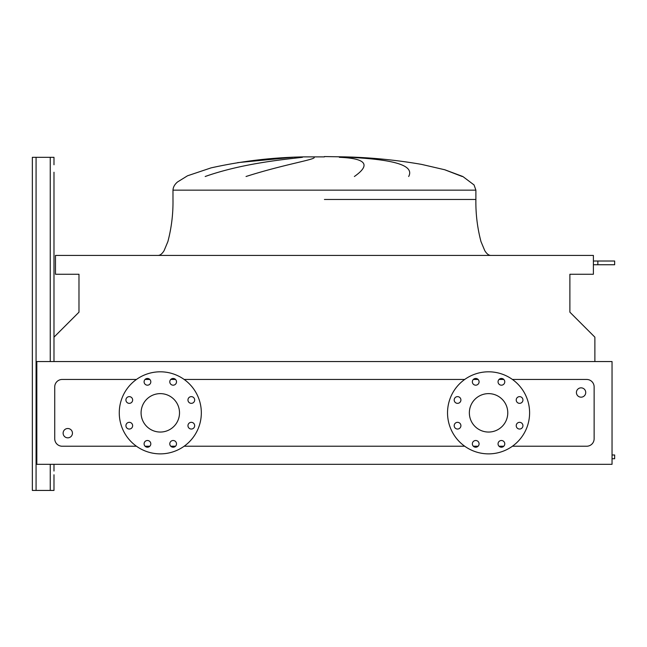<?xml version="1.0" encoding="UTF-8"?>
<svg xmlns="http://www.w3.org/2000/svg" width="647" height="647" viewBox="0 0 647 647"><rect width="100%" height="100%" fill="white"/><g stroke="black" fill="none" stroke-linecap="round" stroke-linejoin="round"><path stroke-width="0.97" d="M594.876 361.552L594.876 337.168L569.886 312.178L569.886 274.255L593.388 274.255L593.388 255.419L55.48 255.419L55.48 274.255L78.983 274.255L78.983 312.178L53.984 337.168L53.984 361.552L53.984 172.239M53.984 474.761L53.984 490.434L53.984 474.761M32.35 486.698L32.35 157.318L53.984 157.318L53.984 164.775M32.35 161.046L32.35 490.434L53.984 490.434L53.984 478.497M53.984 471.032L53.984 464.32M612.038 454.995L614.65 454.995L614.65 458.723L612.038 458.723M593.388 261.016L614.65 261.016L614.65 264.744L593.388 264.744M597.86 261.016L597.86 264.744M490.806 255.419C488.728 255.403 486.714 253.81 484.765 250.632L480.972 241.566C477.349 227.784 475.65 213.753 475.885 199.47L475.885 190.145L172.984 190.145C173.153 187.096 174.674 184.363 177.553 181.953L187.517 175.79L211.059 167.88C241.614 161.087 272.565 157.423 303.904 156.881L324.43 156.881M292.711 157.31L237.53 162.648L291.166 157.391M205.18 176.502C241.752 163.545 283.224 159.55 302.4 157.31M314.102 157.31C316.585 159.413 284.413 164.225 246.038 176.502M63.123 433.175A4.666 4.666 0 0 1 67.789 428.508A4.666 4.666 0 0 1 72.448 433.175A4.666 4.666 0 0 1 67.789 437.833A4.666 4.666 0 0 1 63.123 433.175M585.737 392.511A4.666 4.666 0 0 0 581.079 387.844A4.666 4.666 0 0 0 576.412 392.511A4.666 4.666 0 0 0 581.079 397.177A4.666 4.666 0 0 0 585.737 392.511M125.922 399.992A3.356 3.356 0 0 0 129.279 403.348A3.356 3.356 0 0 0 132.643 399.992A3.356 3.356 0 0 0 129.279 396.635A3.356 3.356 0 0 0 125.922 399.992M125.922 425.686A3.356 3.356 0 0 0 129.279 429.042A3.356 3.356 0 0 0 132.643 425.686A3.356 3.356 0 0 0 129.279 422.329A3.356 3.356 0 0 0 125.922 425.686M144.095 443.858A3.356 3.356 0 0 0 147.451 447.214A3.356 3.356 0 0 0 150.808 443.858A3.356 3.356 0 0 0 147.451 440.502A3.356 3.356 0 0 0 144.095 443.858M169.789 443.858A3.356 3.356 0 0 0 173.145 447.214A3.356 3.356 0 0 0 176.502 443.858A3.356 3.356 0 0 0 173.145 440.502A3.356 3.356 0 0 0 169.789 443.858M187.962 425.686A3.356 3.356 0 0 0 191.318 429.042A3.356 3.356 0 0 0 194.674 425.686A3.356 3.356 0 0 0 191.318 422.329A3.356 3.356 0 0 0 187.962 425.686M187.962 399.992A3.356 3.356 0 0 0 191.318 403.348A3.356 3.356 0 0 0 194.674 399.992A3.356 3.356 0 0 0 191.318 396.635A3.356 3.356 0 0 0 187.962 399.992M169.789 381.827A3.356 3.356 0 0 0 173.145 385.183A3.356 3.356 0 0 0 176.502 381.827A3.356 3.356 0 0 0 173.145 378.463A3.356 3.356 0 0 0 169.789 381.827M144.095 381.827A3.356 3.356 0 0 0 147.451 385.183A3.356 3.356 0 0 0 150.808 381.827A3.356 3.356 0 0 0 147.451 378.463A3.356 3.356 0 0 0 144.095 381.827M119.266 412.843A41.036 41.036 0 0 1 160.302 371.807A41.036 41.036 0 0 1 201.33 412.843A41.036 41.036 0 0 1 160.302 453.87A41.036 41.036 0 0 1 119.266 412.843M179.51 412.843A19.208 19.208 0 0 1 160.302 432.05A19.208 19.208 0 0 1 141.086 412.843A19.208 19.208 0 0 1 160.302 393.627A19.208 19.208 0 0 1 179.51 412.843M516.225 425.686A3.356 3.356 0 0 0 519.581 429.042A3.356 3.356 0 0 0 522.938 425.686A3.356 3.356 0 0 0 519.581 422.329A3.356 3.356 0 0 0 516.225 425.686M516.225 399.992A3.356 3.356 0 0 0 519.581 403.348A3.356 3.356 0 0 0 522.938 399.992A3.356 3.356 0 0 0 519.581 396.635A3.356 3.356 0 0 0 516.225 399.992M498.053 381.827A3.356 3.356 0 0 0 501.417 385.183A3.356 3.356 0 0 0 504.773 381.827A3.356 3.356 0 0 0 501.417 378.463A3.356 3.356 0 0 0 498.053 381.827M472.359 381.827A3.356 3.356 0 0 0 475.715 385.183A3.356 3.356 0 0 0 479.079 381.827A3.356 3.356 0 0 0 475.715 378.463A3.356 3.356 0 0 0 472.359 381.827M454.194 399.992A3.356 3.356 0 0 0 457.55 403.348A3.356 3.356 0 0 0 460.907 399.992A3.356 3.356 0 0 0 457.55 396.635A3.356 3.356 0 0 0 454.194 399.992M454.194 425.686A3.356 3.356 0 0 0 457.55 429.042A3.356 3.356 0 0 0 460.907 425.686A3.356 3.356 0 0 0 457.55 422.329A3.356 3.356 0 0 0 454.194 425.686M472.359 443.858A3.356 3.356 0 0 0 475.715 447.214A3.356 3.356 0 0 0 479.079 443.858A3.356 3.356 0 0 0 475.715 440.502A3.356 3.356 0 0 0 472.359 443.858M498.053 443.858A3.356 3.356 0 0 0 501.417 447.214A3.356 3.356 0 0 0 504.773 443.858A3.356 3.356 0 0 0 501.417 440.502A3.356 3.356 0 0 0 498.053 443.858M488.566 371.807A41.036 41.036 0 0 1 529.602 412.843A41.036 41.036 0 0 1 488.566 453.87A41.036 41.036 0 0 1 447.53 412.843A41.036 41.036 0 0 1 488.566 371.807M488.566 432.05A19.208 19.208 0 0 1 469.358 412.843A19.208 19.208 0 0 1 488.566 393.627A19.208 19.208 0 0 1 507.774 412.843A19.208 19.208 0 0 1 488.566 432.05M512.424 446.228L586.675 446.228A7.457 7.457 0 0 0 594.132 438.763L594.132 386.914A7.457 7.457 0 0 0 586.675 379.457L512.424 379.457M503.795 379.457L499.031 379.457M478.101 379.457L473.337 379.457M464.708 379.457L184.152 379.457M175.523 379.457L170.768 379.457M149.829 379.457L145.074 379.457M136.444 379.457L62.193 379.457A7.457 7.457 0 0 0 54.728 386.914L54.728 438.763A7.457 7.457 0 0 0 62.193 446.228L136.444 446.228M145.074 446.228L149.829 446.228M170.768 446.228L175.523 446.228M184.152 446.228L464.708 446.228M473.337 446.228L478.101 446.228M499.031 446.228L503.795 446.228M462.193 176.502L444.505 169.676M354.378 176.502C371.119 164.75 366.105 158.353 339.327 157.31M349.768 157.31C389.162 159.413 415.277 164.225 408.678 176.502M36.822 464.32L612.038 464.32L612.038 361.552L36.822 361.552L36.822 464.32M50.256 490.434L50.256 464.32M50.256 361.552L50.256 157.318M36.078 490.434L36.078 157.318M324.43 199.47L475.885 199.47L324.43 199.47M172.984 190.145L172.984 199.47C173.21 213.753 171.512 227.784 167.888 241.566L164.103 250.632C162.154 253.81 160.141 255.403 158.062 255.419M324.43 156.566L344.964 156.881C370.691 157.488 396.223 159.987 421.561 164.387L444.845 169.781L462.823 176.502L474.057 184.945L475.885 190.145"/></g></svg>
